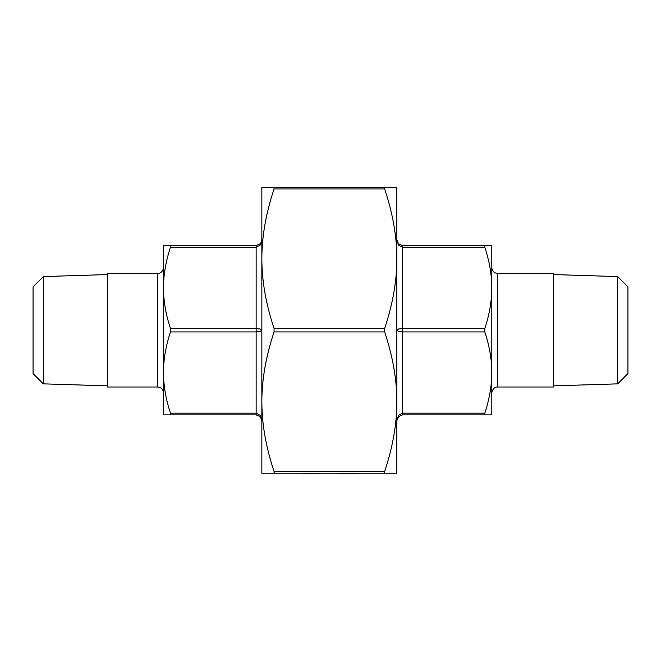 <?xml version="1.0" encoding="UTF-8"?>
<svg xmlns="http://www.w3.org/2000/svg" width="661" height="661" viewBox="0 0 661 661"><rect width="100%" height="100%" fill="white"/><g stroke="black" fill="none" stroke-linecap="round" stroke-linejoin="round"><path stroke-width="0.99" d="M163.474 298.177L163.474 287.882C163.498 300.92 165.828 314.462 170.472 328.5L170.472 331.929C165.828 345.967 163.498 359.51 163.474 372.54L163.474 245.553L170.472 245.553L170.472 247.272C165.828 261.31 163.498 274.844 163.474 287.882M43.345 383.859L43.345 276.571L33.05 286.866L33.05 373.564L43.345 383.859L107.413 385.859M617.655 383.859L617.655 276.571L627.95 286.866L627.95 373.564L617.655 383.859L553.587 385.859M157.748 273.423L107.413 273.423L107.413 387.007L157.748 387.007L157.748 273.423C158.004 273.695 162.68 273.299 163.474 267.705M497.526 387.007L497.526 273.423L553.587 273.423L553.587 387.007L497.526 387.007C497.559 386.751 492.718 386.9 491.809 392.725M261.855 438.896L261.855 401.714C261.83 423.684 265.904 446.943 274.067 471.5L274.067 473.218L384.652 473.218L384.652 471.5C392.808 446.943 396.881 423.684 396.856 401.714L396.856 456.057L396.856 401.714C396.881 379.753 392.808 356.486 384.652 331.929L384.652 328.5C392.808 303.936 396.881 280.677 396.856 258.715L396.856 204.373L396.856 258.715C396.881 236.745 392.808 213.486 384.652 188.922L384.388 187.666M261.855 210.091L261.855 258.715C261.83 280.677 265.904 303.936 274.067 328.5L274.067 331.929C265.904 356.486 261.83 379.753 261.855 401.714L261.855 187.212L274.067 187.212L274.067 188.922C265.904 213.486 261.83 236.745 261.855 258.715L261.855 221.534M170.728 414.414L170.472 414.877L163.474 414.877L163.474 372.54C163.498 385.578 165.828 399.12 170.472 413.158L170.472 414.877L256.137 414.877L260.186 416.546L261.855 420.594L260.186 415.339L256.137 413.158L260.186 415.339M260.186 331.425L261.855 330.211L260.186 329.004L256.137 328.5L256.137 331.929L260.186 331.425M484.81 328.5L402.574 328.5L398.533 329.004L396.856 330.211L398.533 331.425L402.574 331.929L484.81 331.929L484.81 328.5C489.454 314.462 491.784 300.92 491.809 287.882C491.784 274.844 489.454 261.31 484.81 247.272L484.81 245.553L402.574 245.553L398.533 243.876L396.856 239.836L398.533 245.091L396.856 239.935M398.533 415.339L396.856 420.594L398.757 416.331C398.062 416.48 397.426 417.901 396.856 420.594L398.533 415.339L402.574 413.158L402.557 247.272M260.186 416.546L260.401 416.785C260.988 417.041 261.467 418.314 261.855 420.594L261.855 420.446M170.472 245.553L256.137 245.553L260.409 243.636C260.988 243.38 261.475 242.108 261.855 239.836L260.186 245.091L256.137 247.272L256.137 328.5L170.472 328.5M484.81 413.158L402.574 413.158L402.574 414.877L398.533 416.546L402.574 414.877L484.81 414.877L484.81 413.158C489.454 399.12 491.784 385.578 491.809 372.54C491.784 359.51 489.454 345.967 484.81 331.929M484.81 414.877L491.809 414.877L491.809 245.553L484.81 245.553L484.554 246.016M274.067 187.212L396.856 187.212L396.856 473.218L384.652 473.218M274.323 472.755L274.067 473.218L261.855 473.218L261.855 401.714L261.855 450.339M396.856 239.836C397.426 242.513 398.054 243.934 398.748 244.091L402.574 245.553L402.574 247.272L484.81 247.272M398.533 245.091L402.574 247.272M318.106 473.218L318.106 473.788L302.391 473.788L302.391 473.218M306.663 473.788L306.663 473.218M312.413 473.788L312.413 473.218M308.48 473.788L308.48 473.218M339.638 473.218L339.638 473.788L355.552 473.788L355.552 473.218M355.164 473.788L355.164 473.218M340.027 473.788L340.027 473.218M170.472 331.929L256.137 331.929L256.137 414.877M256.137 245.553L256.137 247.272L170.472 247.272M274.067 331.929L384.652 331.929M274.067 188.922L384.652 188.922M384.652 328.5L274.067 328.5M384.652 471.5L274.067 471.5M256.137 413.158L170.472 413.158M497.526 273.423C494.056 273.084 492.148 271.175 491.809 267.705M259.963 244.091C260.657 243.934 261.285 242.513 261.855 239.836M617.655 276.571L553.587 274.571M43.345 276.571L107.413 274.571M157.748 387.007C161.226 387.346 163.135 389.246 163.474 392.725"/></g></svg>
